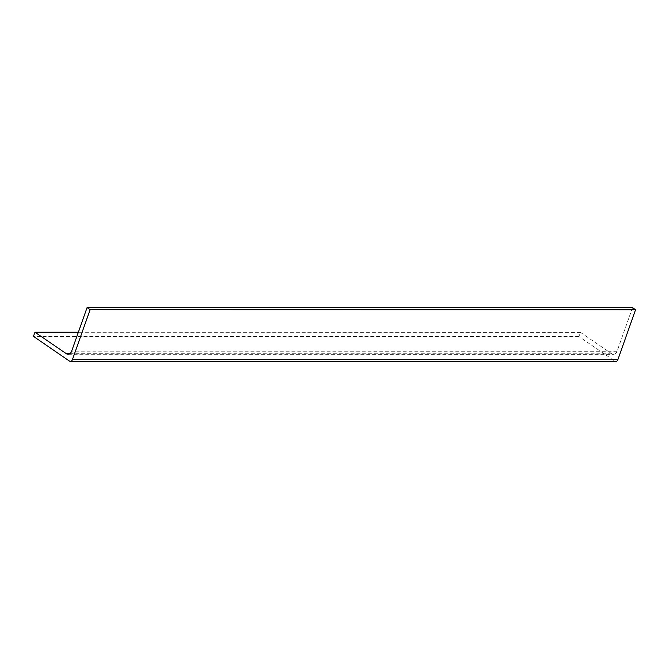 <?xml version="1.0" encoding="UTF-8"?>
<svg xmlns="http://www.w3.org/2000/svg" width="669" height="669" viewBox="0 0 669 669"><rect width="100%" height="100%" fill="white"/><g stroke="black" fill="none" stroke-linecap="round" stroke-linejoin="round"><path stroke-width="0.5" stroke-dasharray="3.35 2.51" d="M632.539 307.631L617.069 351.275A5.494 3.955 90 0 1 613.523 354.344A5.494 3.955 90 0 1 611.775 353.784L580.408 332.317L578.911 336.549L614.836 361.126A3.144 2.258 -90 0 0 615.831 361.452M580.408 332.317L78.348 332.25L580.383 332.309M578.911 336.549L33.475 336.465M578.886 336.44L33.45 336.365M614.836 361.126L69.4 361.051M632.506 307.673L87.079 307.589M617.069 351.275L71.633 351.2M611.775 353.784L69.827 353.7M580.332 332.351L34.897 332.276M68.087 354.269L613.523 354.344"/><path stroke-width="1" d="M33.45 336.365L69.4 361.051A3.144 2.258 -90 0 0 70.404 361.377A3.144 2.258 -90 0 0 72.428 359.621L90.114 309.672L87.079 307.589L71.633 351.2A5.494 3.955 90 0 1 68.087 354.269A5.494 3.955 90 0 1 66.34 353.7L34.972 332.242L33.45 336.365M70.404 361.377L615.831 361.452A3.144 2.258 -90 0 0 617.863 359.696L635.55 309.747L632.556 307.623L87.129 307.548M617.863 359.696L72.428 359.621M635.55 309.747L90.114 309.672M90.089 309.571L635.525 309.647M632.581 307.631L87.154 307.556M69.827 353.7L66.34 353.7M78.348 332.25L34.972 332.242L78.348 332.242"/></g></svg>
